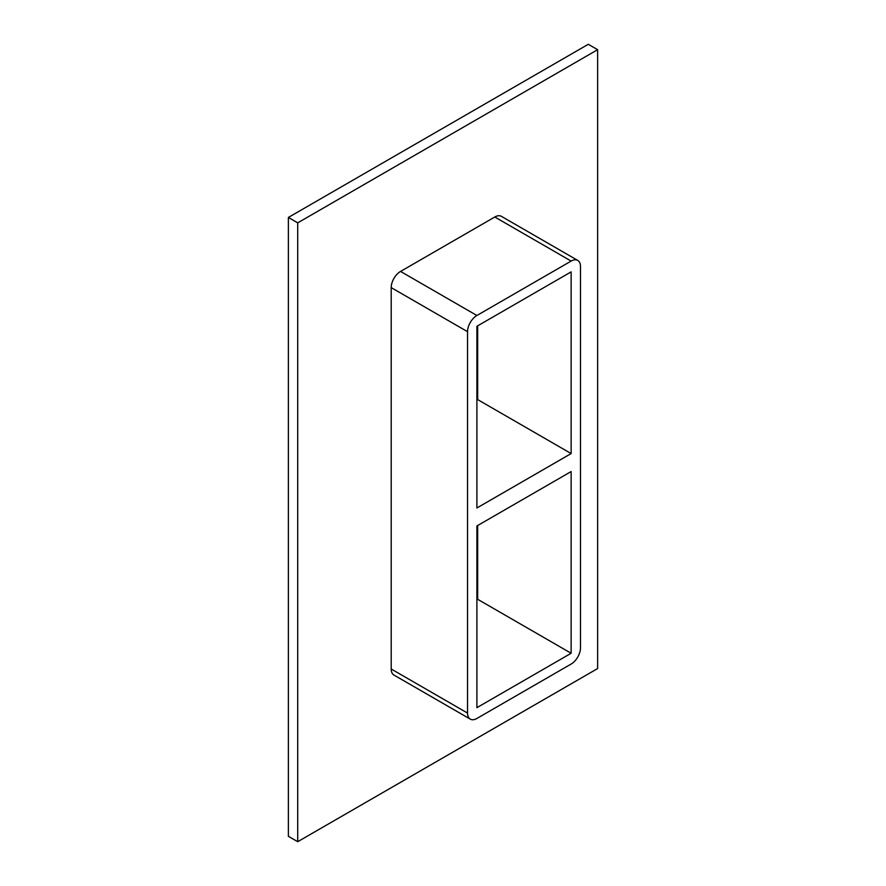 <?xml version="1.0" encoding="UTF-8"?>
<svg xmlns="http://www.w3.org/2000/svg" width="886" height="886" viewBox="0 0 886 886"><rect width="100%" height="100%" fill="white"/><g stroke="black" fill="none" stroke-linecap="round" stroke-linejoin="round"><path stroke-width="1.33" d="M476.889 525.974L571.138 471.562L571.138 653.259L476.889 707.67L476.889 525.974M571.138 453.566L476.889 507.988L476.889 326.292L571.138 271.869L571.138 453.566L477.665 399.597L476.889 400.051M477.665 399.597L477.665 325.838M297.718 841.7L597.629 668.553L597.629 49.694L297.718 222.851L297.718 841.7L288.371 836.306L288.371 217.447L297.718 222.851M577.75 260.418L501.41 216.35A13.224 7.631 120 0 0 494.798 217.004L400.55 271.426A13.224 7.631 120 0 0 391.202 287.607L391.202 668.996A13.224 7.631 120 0 0 393.938 675.054L470.278 719.122A13.224 7.631 120 0 0 476.889 718.468L571.138 664.046A13.224 7.631 120 0 0 580.485 647.865L580.485 266.476A13.224 7.631 120 0 0 577.75 260.418A13.224 7.631 120 0 0 571.138 261.082L476.889 315.494A13.224 7.631 120 0 0 467.542 331.685L467.542 713.075A13.224 7.631 120 0 0 470.278 719.122M597.629 49.694L588.282 44.3L288.371 217.447M476.889 599.733L477.665 599.29L477.665 525.531M477.665 599.29L571.138 653.259M494.798 217.004L571.138 261.082M400.55 271.426L476.889 315.494M467.542 331.685L391.202 287.607M391.202 668.996L467.542 713.075"/></g></svg>
